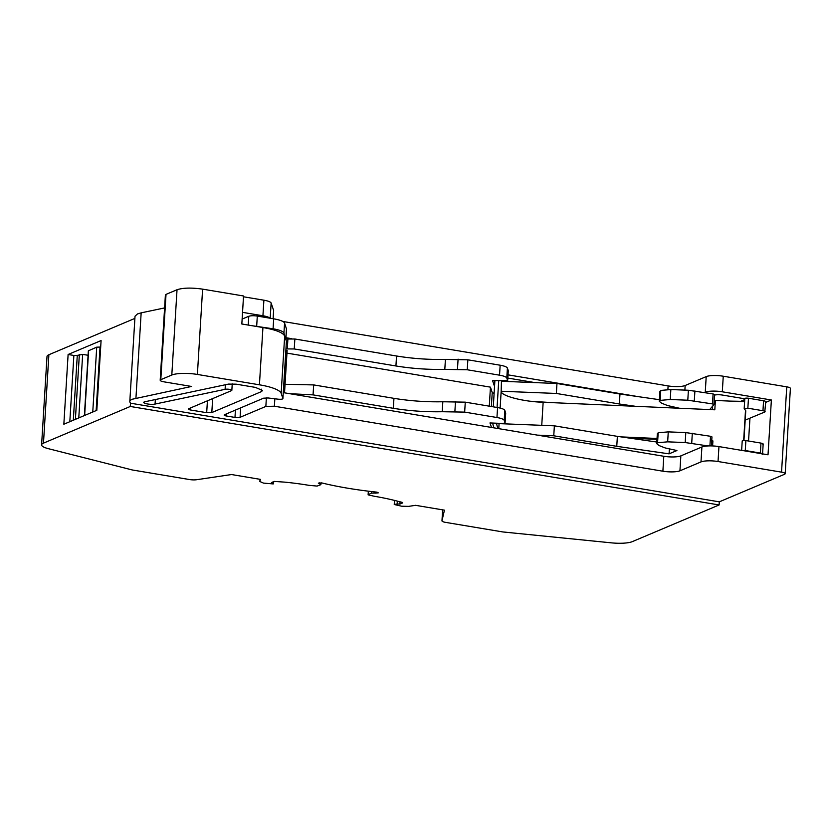 <?xml version="1.0" encoding="UTF-8"?>
<svg xmlns="http://www.w3.org/2000/svg" width="832" height="832" viewBox="0 0 832 832"><rect width="100%" height="100%" fill="white"/><g stroke="black" fill="none" stroke-linecap="round" stroke-linejoin="round"><path stroke-width="1.25" d="M164.601 307.923L141.159 312.853L137.519 313.924L135.023 316.222L129.813 401.523A25.626 5.855 -176.5 0 0 130.759 403.239L719.306 501.842L719.108 504.962L130.291 406.463L130.478 403.354M129.813 401.523A25.626 5.855 -176.5 0 1 132.298 399.225L191.558 386.454L163.821 381.815C160.482 381.16 159.474 380.442 160.794 379.683L160.181 380.255L165.391 294.954L166.015 294.382L160.794 379.683L171.808 375.034L177.029 289.734L166.015 294.382M155.064 404.061C150.623 405.122 141.003 403.114 144.435 401.856L228.509 384.093L236.132 384.166L255.33 387.379L262.61 390.489L261.373 391.633L211.806 412.568L206.69 412.693L190.528 409.989C188.51 409.594 187.907 409.167 188.718 408.71L231.473 390.645A3.848 0.874 3.5 0 0 231.847 390.302A3.848 0.874 3.5 0 0 229.362 389.324A3.848 0.874 3.5 0 0 225.098 389.324L155.064 404.061L155.345 399.485M143.811 402.428L144.435 401.856M762.798 444.382C763.589 443.924 762.986 443.498 760.978 443.102L745.878 440.575L742.466 440.658M741.853 450.611L745.264 450.538L760.375 453.066C762.372 453.461 762.975 453.887 762.185 454.345M273.083 481.884L273.25 483.933L263.474 483.101L259.886 481.51L260.01 479.305L259.875 481.562L260.374 479.367L231.514 474.542L196.602 479.721A6.406 1.466 -176.5 0 1 189.571 479.554L132.33 469.976L48.329 448.666A19.219 4.389 3.5 0 1 41.6 444.87A19.219 4.389 3.5 0 1 43.472 443.144L130.291 406.463M319.706 482.758L319.644 483.818L320.85 484.671L317.086 486.075L308.974 485.337A96.387 22.006 3.5 0 0 285.085 482.165L274.206 481.406L271.44 482.581L273.25 483.933M321.194 482.82L320.85 484.671M96.148 410.582L100.027 347.069L96.72 347.162L88.358 350.823L84.396 415.542M100.027 347.069L100.682 347.173M501.457 380.962L501.155 391.321C500.926 395.886 523.276 401.721 543.15 402.251L714.813 409.802L715.385 400.462L744.609 401.742M494.884 380.702L493.282 406.838M497.078 407.472L498.711 380.858M492.596 423.051L493.834 427.762M497.817 428.501L496.423 423.207M499.096 423.311L498.774 428.657M319.644 483.818L318.323 483.122L321.755 482.924A128.523 29.349 -176.5 0 0 376.969 492.159L378.3 492.846L375.263 493.126L374.91 491.941M371.488 491.556L371.394 493.158L374.837 493.054M621.067 436.894L657.041 438.474M711.724 440.877L712.91 440.929L712.608 445.931M743.662 440.45L745.503 410.426M629.897 438.162L656.989 439.358M711.672 441.761L712.858 441.813M88.088 355.254L82.659 354.411L77.282 355.378L73.31 420.233M371.394 493.158L368.306 494.645L368.514 491.202M743.954 440.44L745.763 410.8L744.193 408.512L744.806 398.549M368.326 491.182L368.108 494.853L374.265 496.257A96.387 22.006 3.5 0 1 395.325 500.614L402.189 502.351L402.678 502.902L399.911 504.067L400.046 501.81M399.911 504.067L397.145 503.963L397.322 501.114M441.979 520.77A6.406 1.466 -176.5 0 0 441.969 520.822L442.645 509.86L441.979 520.77L444.434 510.151L415.584 505.326L408.554 506.376L401.606 506.199L394.243 504.504L397.145 503.963M171.808 375.034A19.219 4.389 -176.5 0 1 197.392 374.442L259.428 384.81A38.438 8.778 -176.5 0 1 281.164 393.318L282.922 398.549L286.426 341.266L282.922 398.549C282.672 399.214 281.06 399.422 278.075 399.183L268.102 397.966L263.609 398.174L224.505 414.7C223.704 415.158 224.307 415.584 226.314 415.979L234.978 417.425L235.425 410.082M712.774 443.165L711.578 443.144M709.925 445.89L710.507 436.28L711.963 436.904L711.412 445.9M710.507 436.28L685.807 432.588L668.262 431.881L658.185 432.765L657.332 433.722L656.718 443.685L657.571 442.718L658.185 432.765M657.571 442.718L667.659 441.844L685.204 442.551L708.063 445.942M537.503 435.136L553.758 435.791L616.762 446.326L669.084 453.846L676.915 450.528L665.09 447.918L658.965 445.515L656.718 443.685M669.084 453.846L669.386 448.864M656.822 442.031L617.375 436.363L554.372 425.828L499.075 423.623M616.762 446.326L617.375 436.363M553.758 435.791L554.372 425.828M289.661 393.682L313.061 394.878L393.338 408.304C409.292 410.904 425.589 412.048 442.218 411.726L464.662 412.11L496.954 417.518C501.249 418.278 503.662 419.224 504.202 420.358L505.076 422.968L502.726 423.457L489.975 422.947L491.494 427.44M505.679 413.109L504.806 410.394C504.275 409.261 501.852 408.314 497.567 407.555L465.275 402.158L442.832 401.762C426.192 402.085 409.906 400.941 393.942 398.341L313.674 384.914L285.054 384.29M505.69 413.005L505.076 422.968L505.7 413.057M503.724 381.056L504.483 381.389M285.979 348.91L294.247 348.962L395.928 365.966C411.882 368.566 428.178 369.71 444.808 369.387L467.251 369.772L499.543 375.18C503.838 375.939 506.251 376.886 506.792 378.019L507.676 380.682L508.279 370.666L507.666 380.63L492.565 380.609L494.53 386.433M285.886 338.998L294.85 338.998L396.531 356.002C412.474 358.613 428.771 359.746 445.422 359.424L467.865 359.819L500.157 365.217C504.452 365.976 506.865 366.922 507.395 368.056L508.279 370.666M501.134 391.248L556.348 393.453L556.962 383.49L619.965 394.025L619.351 403.988L635.565 406.318M501.54 381.274L556.962 383.49M556.348 393.453L619.351 403.988M671.892 407.909L671.975 406.526M619.965 394.025L659.412 399.693M679.39 408.242L667.68 405.579L661.554 403.177L659.308 401.346L660.161 400.39L670.249 399.506L687.794 400.213L712.483 403.905L713.898 404.622L709.696 409.573M659.911 391.466L660.774 390.426L660.161 400.39M660.774 390.426L670.852 389.542L688.397 390.25L713.097 393.942L714.542 394.566L713.898 404.622M714.168 400.806L715.364 400.826M730.434 401.118L744.63 401.388M744.234 408.616L747.854 408.2L762.965 410.727C764.962 411.122 765.565 411.549 764.774 412.006L745.202 420.139M765.388 402.043C766.178 401.575 765.575 401.149 763.568 400.764L748.467 398.237C746.148 397.977 744.942 398.122 744.838 398.653L744.827 398.549M765.762 401.7L764.774 412.006M552.947 402.688L530.587 401.242M494.104 393.401L492.222 392.569L490.454 387.15L489.289 406.172M491.369 406.515L492.222 392.569M242.133 319.082L248.778 316.274C250.806 315.63 253.656 315.567 257.296 316.077L273.697 318.822C280.145 319.956 283.764 321.381 284.565 323.076L286.489 328.994M251.961 325.697L273.083 328.786C279.521 329.919 283.15 331.344 283.951 333.039L285.771 339.31M286.426 341.266L284.669 336.045C283.046 332.644 275.808 329.805 262.933 327.538L241.831 324.002L243.537 295.984L202.602 289.141C191.599 287.581 183.071 287.778 177.029 289.734M704.496 392.506L705.255 392.184A12.813 2.922 3.5 0 1 722.301 391.789L771.378 399.994L768.019 454.792L718.952 446.586A12.813 2.922 -176.5 0 0 701.906 446.982L680.857 455.874A12.813 2.922 3.5 0 1 663.801 456.269L284.534 392.829L287.123 350.49L285.896 350.282M744.744 399.589L740.636 401.326M718.952 446.586L718.037 461.521A12.813 2.922 -176.5 0 0 700.991 461.916L679.942 470.808A12.813 2.922 3.5 0 1 662.886 471.203L274.383 406.224L265.855 406.422L240.094 417.3L234.978 417.425M286.957 353.122L490.454 387.15M69.815 421.71L73.871 355.462L77.282 355.378M534.955 382.606L507.832 378.071M744.786 398.798L722.571 395.086A6.406 1.466 -176.5 0 0 714.522 395.117M68.11 354.494L101.088 340.558L96.824 410.301L63.846 424.226L68.11 354.494L73.871 355.462M441.969 520.822A6.406 1.466 -176.5 0 0 445.609 522.382L502.861 531.95L611.478 542.859A19.219 4.389 3.5 0 0 632.289 541.642L719.108 504.962M771.378 399.994L765.71 402.386M718.037 461.521L781.539 472.15A6.406 1.466 3.5 0 1 785.179 473.699A6.406 1.466 3.5 0 1 784.566 474.271L719.306 501.842M785.179 473.699L790.4 388.398A6.406 1.466 -176.5 0 0 786.76 386.849L723.258 376.22A12.813 2.922 -176.5 0 0 706.202 376.615L685.162 385.507A12.813 2.922 3.5 0 1 668.106 385.913L282.838 321.464M285.969 337.709L291.699 338.676M508.03 374.858L638.83 396.739M242.538 312.354L262.933 315.765A12.813 2.922 3.5 0 1 269.932 318.188M273.593 310.669A6.406 1.466 -176.5 0 0 273.634 310.534A6.406 1.466 -176.5 0 0 273.614 310.398L271.138 303.035A12.813 2.922 -176.5 0 0 263.89 300.196L243.495 296.785M134.898 318.396L48.88 354.734A19.219 4.389 -176.5 0 0 47.008 356.46L41.6 444.87M141.159 312.853L135.938 398.154M745.264 450.538L745.878 440.575M96.72 347.162L92.758 412.017M84.646 415.438L88.608 350.594M500.136 408.075L501.155 391.321M541.746 425.318L543.15 402.251M375.263 493.126L375.326 491.982M78.78 417.924L82.659 354.411M75.39 419.349L79.352 354.505M206.69 412.693L207.418 400.806M190.653 407.888L190.528 409.989M760.375 453.066L760.978 443.102M691.714 443.206L692.318 433.243M685.204 442.551L685.807 432.588M667.659 441.844L668.262 431.881M504.202 420.358L504.806 410.394M496.954 417.518L497.567 407.555M464.662 412.11L465.275 402.158M454.886 411.434L455.499 401.471M442.832 401.762L442.218 411.726M393.338 408.304L393.942 398.341M313.061 394.878L313.674 384.914M226.45 413.878L226.314 415.979M458.089 359.133L457.475 369.096M445.422 359.424L444.808 369.387M467.251 369.772L467.865 359.819M500.157 365.217L499.543 375.18M506.792 378.019L507.395 368.056M670.249 399.506L670.852 389.542M688.397 390.25L687.794 400.213M694.304 400.868L694.907 390.905M713.097 393.942L712.483 403.905M712.442 409.698L712.66 406.089M748.467 398.237L747.854 408.2M763.568 400.764L762.965 410.727M248.778 316.274L248.238 325.073M256.693 326.04L257.296 316.077M273.697 318.822L273.083 328.786M284.565 323.076L283.951 333.039M286.468 328.723L285.854 338.686M287.914 338.811L287.3 348.774M294.247 348.962L294.85 338.998M395.928 365.966L396.531 356.002M261.518 389.189L261.373 391.633M211.806 412.568L212.659 398.59M240.666 407.867L240.094 417.3M265.855 406.422L266.375 397.852M274.841 398.788L274.383 406.224M748.55 441.022L749.944 418.267M281.164 393.318L284.669 336.045M259.428 384.81L262.933 327.538M197.392 374.442L202.602 289.141M680.857 455.874L679.942 470.808M701.906 446.982L700.991 461.916M662.886 471.203L663.801 456.269M225.378 384.748L225.098 389.324M781.539 472.15L786.76 386.849M273.104 318.729L273.614 310.398M270.202 318.24L271.138 303.035M262.933 315.765L263.89 300.196M43.472 443.144L48.88 354.734M722.301 391.789L723.258 376.22M705.255 392.184L706.202 376.615M685.162 385.507L684.882 390.104M667.888 389.511L668.106 385.913M273.562 483.642L273.686 481.634M394.233 504.504L394.493 500.396M763.162 444.038L762.57 453.877M742.217 440.887L741.634 450.372M659.308 401.346L659.922 391.383M285.896 338.957L286.499 328.994M273.634 310.534L273.135 318.729M232.242 383.822L231.847 390.302"/></g></svg>
